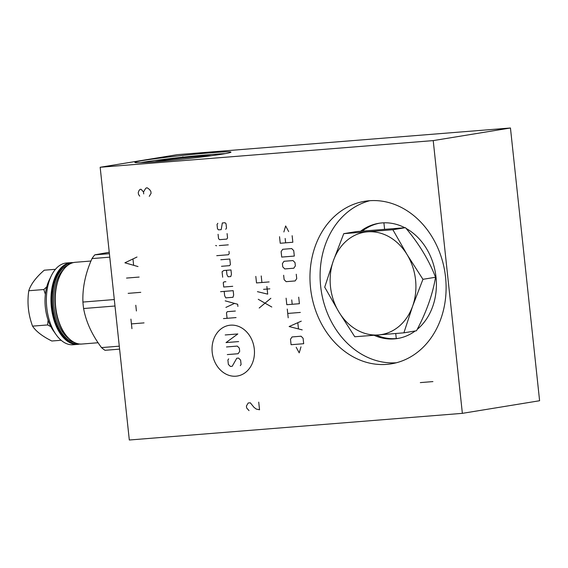 <?xml version="1.0" encoding="UTF-8"?>
<svg xmlns="http://www.w3.org/2000/svg" width="568" height="568" viewBox="0 0 568 568"><rect width="100%" height="100%" fill="white"/><g stroke="black" fill="none" stroke-linecap="round" stroke-linejoin="round"><path stroke-width="0.85" d="M100.167 167.262L177.393 154.652L510.454 127.992L433.221 140.601L100.167 167.262L129.312 440.008L462.366 413.348L433.221 140.601M155.731 161.71A48.308 1.853 173.9 0 1 134.872 162.398A48.308 1.853 173.9 0 1 160.446 158.018A48.308 1.853 173.9 0 1 210.096 152.827A48.308 1.853 173.9 0 1 230.949 152.132A48.308 1.853 173.9 0 1 205.382 156.519A48.308 1.853 173.9 0 1 155.731 161.71M310.526 287.962A82.353 67.656 80.7 0 1 364.762 201.285A82.353 67.656 80.7 0 1 445.546 277.156A82.353 67.656 80.7 0 1 391.302 363.832A82.353 67.656 80.7 0 1 310.526 287.962M510.454 127.992L539.6 400.738L462.366 413.348M211.253 155.753A29.096 1.115 -6.1 0 0 199.474 156.342A29.096 1.115 173.9 0 0 154.894 161.773M225.326 153.616A48.308 1.853 -6.1 0 0 210.288 154.574A48.308 1.853 173.9 0 0 140.686 162.661M379.722 223.16A58.362 47.946 -99.3 0 0 362.327 231.048M398.523 338.329A58.362 47.946 80.7 0 1 376.25 335.106M360.616 231.211A58.362 47.946 80.7 0 1 378.764 223.309A58.362 47.946 80.7 0 1 404.785 227.711M406.07 228.407A58.362 47.946 80.7 0 1 428.797 315.24A58.362 47.946 80.7 0 1 417.182 329.433M369.867 200.689A82.353 67.656 80.7 0 0 320.657 286.308A82.353 67.656 -99.3 0 0 396.329 362.767M415.208 330.981A58.362 47.946 80.7 0 1 397.572 338.5A58.362 47.946 80.7 0 1 374.021 335.283M378.536 334.921A51.88 42.621 -99.3 0 0 412.616 306.202A51.88 42.621 -99.3 0 0 407.107 254.649A51.88 42.621 -99.3 0 0 367.517 231.829A51.88 42.621 -99.3 0 0 333.437 260.549A51.88 42.621 -99.3 0 0 338.947 312.095A51.88 42.621 -99.3 0 0 378.536 334.921L403.891 332.827L412.616 306.202L422.94 279.314L407.107 254.649L392.871 229.728L343.761 233.661L333.437 260.549L324.711 287.174L338.947 312.095L354.78 336.76L378.536 334.921M403.891 332.827L416.486 330.768C426.305 312.364 432.653 294.522 435.535 277.255L422.94 279.314M435.535 277.255C428.975 260.158 418.957 243.629 405.467 227.676L356.356 231.602L343.761 233.661M405.467 227.676L392.871 229.728M56.125 334.673L53.463 330.903A35.521 20.207 -94.6 0 1 45.355 307.48A35.521 20.207 -94.6 0 1 49.366 279.761L51.397 275.622A41.01 23.331 -94.6 0 1 66.57 262.977L71.163 262.615A41.01 23.331 -94.6 0 0 70.084 262.743A41.01 23.331 -94.6 0 0 51.361 307.26A41.01 23.331 -94.6 0 0 77.709 344.371L73.116 344.74A41.01 23.331 -94.6 0 1 56.125 334.673A41.01 23.331 -94.6 0 1 46.768 307.629A41.01 23.331 -94.6 0 1 51.397 275.622M119.287 346.168L101.509 347.595A53.69 30.544 85.4 0 0 105.023 350.307L119.599 349.135M101.509 347.595C91.988 334.857 86.024 321.829 83.61 308.523A53.69 30.544 85.4 0 1 83.205 305.3A53.69 30.544 -94.6 0 1 82.914 302.062C82.388 287.855 85.42 273.364 92.002 258.589A53.69 30.544 -94.6 0 1 94.821 254.84L109.248 252.277M114.992 306.01L83.61 308.523M114.303 299.549L82.914 302.062M109.773 257.169L92.002 258.589M109.397 253.676L94.821 254.84M45.369 294.281L43.828 289.531L46.753 286.854M43.828 289.531L28.769 290.738C27.03 302.779 28.286 314.58 32.553 326.139C35.969 331.336 42.387 336.291 51.809 341.006L61.131 340.26M55.451 269.303L44.24 270.205C36.082 277.291 30.92 284.135 28.769 290.738M50.893 326.678L47.613 324.939L48.11 320.139M47.613 324.939L32.553 326.139M182.861 156.761L182.967 157.776L182.861 156.761M235.976 376.193A25.674 21.087 -99.3 0 0 254.294 349A25.674 21.087 -99.3 0 0 230.523 325.173A25.674 21.087 -99.3 0 0 212.205 352.366A25.674 21.087 -99.3 0 0 235.976 376.193M228.677 358.884L227.896 360.048L228.357 364.407L230.395 366.445L232.191 366.303L236.778 358.238L238.581 358.089L240.612 360.126L241.081 364.493L240.299 365.657M226.497 346.956L237.296 346.089L239.334 348.127L239.682 351.4L238.113 353.729L227.314 354.588M238.631 341.581L226.029 342.589L237.814 333.949L225.212 334.957M236.068 317.583L223.465 318.591M235.365 311.037L227.264 311.683L226.483 312.847L227.065 318.3M237.9 306.429L237.665 304.249L225.198 300.848M225.901 307.394L234.549 303.397M224.19 291.391L224.658 295.758L225.787 297.866L232.986 297.284L233.654 295.033L233.192 290.667L220.59 291.682M225.879 281.721L224.076 281.863L223.252 282.665L223.721 287.025L232.724 286.308M226.476 270.304L226.937 274.663L228.073 276.772L230.771 276.559L231.439 274.308L230.977 269.942L223.771 270.517L222.088 271.752L222.67 277.205M221.506 266.3L229.607 265.646L230.395 264.489L229.806 259.029L220.81 259.754M216.742 255.678L228.442 254.741L229.224 253.576L228.996 251.397M228.293 244.851L219.291 245.568M216.593 245.788L215.655 245.497L216.593 245.788M218.084 234.293L218.552 238.659L219.567 239.682L226.774 239.1L227.555 237.942L227.086 233.576M225.723 229.28L226.504 228.123L226.043 223.756L225.02 222.734L222.322 222.954L221.222 229.642L218.524 229.862L217.501 228.84L217.04 224.481L217.821 223.316M271.795 307.018L258.262 299.3M259.193 308.026L270.865 298.292M269.85 288.835L263.552 289.339M257.446 291.661L267.698 294.139L266.882 286.506M255.813 276.389L256.516 282.935L269.111 281.927M261.216 275.956L261.912 282.502M296.191 347.247L299.208 352.87L300.99 346.856M303.681 343.711L303.099 338.258L301.061 336.213L292.058 336.938L290.496 339.266L291.079 344.719L303.681 343.711M301.267 321.161L289.133 326.536L302.204 329.887M298.449 328.723L297.824 322.908M300.337 312.435L287.735 313.444M288.203 317.81L287.266 309.077M286.102 298.172L286.804 304.718L299.407 303.71L298.704 297.163M291.739 299.918L292.2 304.285M283.652 275.26L284.121 279.626L286.151 281.664L295.154 280.94L296.723 278.611L296.255 274.252M293.798 268.21L295.36 265.888L295.012 262.615L292.981 260.577L283.979 261.294L282.41 263.623L282.757 266.896L284.795 268.934L293.798 268.21M294.316 256.069L293.727 250.616L291.696 248.578L282.694 249.295L281.124 251.624L281.714 257.077L294.316 256.069M279.534 236.714L280.237 243.26L292.839 242.252L292.137 235.706M285.171 238.461L285.633 242.827M288.672 231.581L285.647 225.95L283.872 231.964M131.939 328.666L130.917 319.124M131.428 323.895L144.031 322.887M136.405 310.98L135.795 305.25M128.162 293.351L140.765 292.335M126.536 278.071L139.139 277.063M136.994 257.02L124.903 262.799L138.01 266.562M133.608 264.993L132.997 259.264M149.27 196.343L151.067 193.312L150.861 191.402L149.604 189.577L147.304 187.838L146.253 187.923L145.302 188.959L143.512 191.991L141.105 189.293L140.055 189.378L139.103 190.415L138.258 192.41L138.464 194.32L139.714 196.145M143.711 193.901L143.512 191.991M258.724 402.144L259.541 409.776L256.282 409.074L253.981 407.334L250.318 402.811L248.216 402.982L246.427 406.014L246.626 407.923L249.032 410.621M420.32 382.605L432.922 381.589M435.415 276.964L435.99 276.914M383.904 222.812L384.579 229.131M395.74 333.515L396.279 338.578M78.789 344.236A41.01 23.331 -94.6 0 1 77.709 344.371L79.854 344.023M78.143 343.782A40.463 23.018 -94.6 0 1 52.029 306.259A40.463 23.018 -94.6 0 1 70.588 263.254A40.463 23.018 85.4 0 1 71.682 263.119M74.025 342.334A39.306 22.358 -94.6 0 1 52.597 305.243A39.306 22.358 -94.6 0 1 67.855 265.206M68.87 338.635A38.432 21.861 -94.6 0 1 53.818 305.144A38.432 21.861 -94.6 0 1 63.346 269.679M74.401 262.395A41.01 23.331 -94.6 0 1 75.487 262.267L74.373 262.402C61.969 263.9 53.03 284.611 55.359 306.06C57.091 327.523 69.651 345.536 82.033 344.023A41.01 23.331 -94.6 0 1 55.678 306.912A41.01 23.331 -94.6 0 1 74.401 262.395M73.336 262.608L71.163 262.615M90.965 261.024L75.487 262.267M98.101 342.738L82.033 344.023"/></g></svg>
